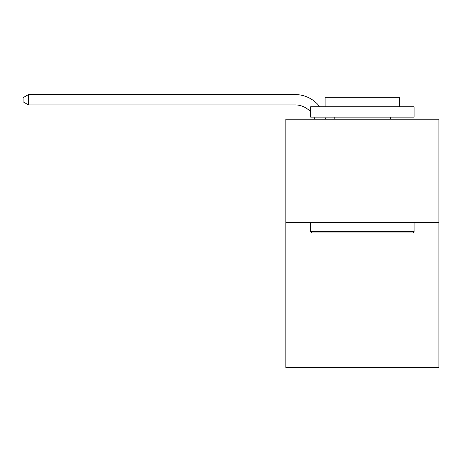 <?xml version="1.0" encoding="UTF-8"?>
<svg xmlns="http://www.w3.org/2000/svg" width="462" height="462" viewBox="0 0 462 462"><rect width="100%" height="100%" fill="white"/><g stroke="black" fill="none" stroke-linecap="round" stroke-linejoin="round"><path stroke-width="0.69" d="M438.9 222.62L438.9 367.429L285.822 367.429L285.822 119.19L438.9 119.19L438.9 222.62L285.822 222.62M310.643 111.92A20.686 20.686 -41.7 0 0 295.126 104.914L28.477 104.914L28.477 94.571L295.126 94.571A31.029 31.029 138.3 0 1 319.796 106.78M311.885 232.963L310.643 231.722L414.073 231.722L412.837 232.963L311.885 232.963M414.073 106.78L414.073 117.123L310.643 117.123L310.643 106.78L414.073 106.78M325.127 106.78L325.127 97.263L399.595 97.263L399.595 106.78M414.073 222.62L414.073 231.722M310.643 222.62L310.643 231.722M390.494 117.123L390.494 119.19M334.228 117.123L334.228 119.19M314.795 119.19A20.686 20.686 -41.7 0 0 313.998 117.123M28.477 104.914L23.1 101.813L23.1 97.673L28.477 94.571M324.977 117.123A31.029 31.029 138.3 0 1 325.491 119.19"/></g></svg>
